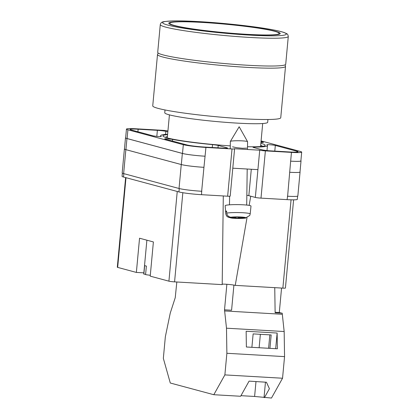 <?xml version="1.0" encoding="UTF-8"?>
<svg xmlns="http://www.w3.org/2000/svg" width="419" height="419" viewBox="0 0 419 419"><rect width="100%" height="100%" fill="white"/><g stroke="black" fill="none" stroke-linecap="round" stroke-linejoin="round"><path stroke-width="0.63" d="M230.288 145.885A51.38 3.97 -174.7 0 1 167.265 137.903A51.38 3.97 -174.7 0 1 163.562 136.584A51.38 3.97 -174.7 0 1 167.59 134.656M260.859 143.308A51.38 3.97 -174.7 0 1 260.88 143.314A51.38 3.97 -174.7 0 1 264.462 145.943A51.38 3.97 -174.7 0 1 247.503 146.708M167.406 136.584A48.583 3.755 5.3 0 0 165.578 137.406M232.55 146.823L236.882 147.739L242.559 148.268L246.749 148.148M297.61 196.144L297.312 199.365A17.226 1.33 -174.7 0 1 287.083 199.638L287.612 196.228A17.226 1.33 -174.7 0 1 287.403 196.218M246.838 195.249A14 1.084 -174.7 0 1 248.844 195.689L255.339 197.433A4.305 0.335 -174.7 0 0 260.995 198.129L287.083 199.638M232.026 148.954A4.305 0.335 5.3 0 0 234.582 148.886L230.199 196.134A4.305 0.335 -174.7 0 1 227.643 196.202L232.026 148.954L205.933 147.446A17.226 1.33 5.3 0 1 183.318 144.675L127.91 129.78A17.226 1.33 5.3 0 1 126.454 129.099A17.226 1.33 5.3 0 1 136.678 128.827L162.771 130.335A4.305 0.335 5.3 0 1 167.935 130.917M122.364 173.136L122.07 176.341A17.226 1.33 -174.7 0 0 123.526 177.028L178.934 191.923A17.226 1.33 -174.7 0 0 201.555 194.694L227.643 196.202M232.791 168.192L257.915 169.643L259.722 150.191L234.221 148.714A4.305 0.335 5.3 0 1 234.582 148.886M167.621 134.274A53.622 4.143 5.3 0 0 160.681 135.656A53.622 4.143 5.3 0 0 161.284 136.364A4.462 0.346 5.3 0 1 161.331 136.421A4.462 0.346 5.3 0 1 157.79 136.432A4.462 0.346 5.3 0 1 152.825 135.777L131.247 129.974A13.565 1.048 5.3 0 1 130.094 129.434A13.565 1.048 5.3 0 1 138.15 129.22L157.376 130.335A6.458 0.498 5.3 0 1 165.861 131.372L167.841 131.906M260.948 142.402A4.462 0.346 5.3 0 0 263.451 142.324A4.462 0.346 5.3 0 0 263.074 142.151L261.021 141.596M186.649 144.869A13.565 1.048 5.3 0 0 204.462 147.048L223.688 148.164A6.458 0.498 5.3 0 0 227.522 148.059A6.458 0.498 5.3 0 0 226.978 147.802L218.22 145.451A6.458 0.498 5.3 0 0 212.522 144.623A53.622 4.143 5.3 0 1 172.586 139.401A4.462 0.346 5.3 0 0 167.668 138.841A4.462 0.346 5.3 0 0 164.693 138.888A4.462 0.346 5.3 0 0 165.07 139.066L186.649 144.869M289.995 151.992A13.565 1.048 5.3 0 0 298.05 151.783A13.565 1.048 5.3 0 0 296.903 151.243L275.325 145.44A4.462 0.346 5.3 0 0 270.355 144.785A4.462 0.346 5.3 0 0 266.814 144.796A4.462 0.346 5.3 0 0 266.866 144.854A53.622 4.143 5.3 0 1 267.463 145.561A53.622 4.143 5.3 0 1 254.543 147.053A6.458 0.498 5.3 0 0 252.987 147.237A6.458 0.498 5.3 0 0 253.532 147.493L262.289 149.845A6.458 0.498 5.3 0 0 270.768 150.882L289.995 151.992M301.696 152.118L300.884 160.886A17.226 1.33 5.3 0 1 290.655 161.153L291.467 152.39A17.226 1.33 5.3 0 0 301.696 152.118A17.226 1.33 5.3 0 0 300.234 151.437L261.084 140.91M259.722 150.191A4.305 0.335 5.3 0 0 265.379 150.882L291.467 152.39M201.869 191.268A17.226 1.33 -174.7 0 1 201.659 191.258L201.555 194.694M125.92 149.656L126.952 138.537A17.226 1.33 -174.7 0 1 125.491 137.851L124.459 148.97A17.226 1.33 -174.7 0 0 125.92 149.656L181.322 164.552A17.226 1.33 -174.7 0 0 203.943 167.317L201.659 191.258A17.226 1.33 -174.7 0 1 179.039 188.487L181.259 164.547L125.857 149.651A17.226 1.33 -174.7 0 1 124.396 148.965A17.226 1.33 -174.7 0 1 124.469 148.86M124.396 148.965L122.175 172.911A17.226 1.33 -174.7 0 0 123.636 173.592L179.039 188.487M300.009 171.895A17.226 1.33 -174.7 0 1 300.062 172.015L297.841 195.956A17.226 1.33 -174.7 0 1 287.612 196.228L290.655 161.153M203.943 167.317L205.933 147.446M126.454 129.099L125.637 137.861A17.226 1.33 5.3 0 0 127.098 138.548L182.501 153.443A17.226 1.33 5.3 0 0 205.121 156.208M262.325 146.383A48.583 3.755 5.3 0 0 260.681 145.236M126.952 138.537L182.354 153.433A17.226 1.33 -174.7 0 0 204.975 156.203M300.9 160.707A17.226 1.33 -174.7 0 1 301.031 160.891A17.226 1.33 -174.7 0 1 290.802 161.163M301.031 160.891L299.999 172.01A17.226 1.33 -174.7 0 1 289.77 172.282M203.88 167.317A17.226 1.33 -174.7 0 1 181.259 164.547M300.062 172.015A17.226 1.33 -174.7 0 1 289.833 172.282M247.467 149.483L247.571 141.716A8.616 0.843 -179.2 0 0 247.561 141.669A8.616 0.843 -179.2 0 0 242.512 140.878A8.616 0.843 -179.2 0 0 230.581 141.292A8.616 0.843 -179.2 0 0 230.361 141.433A8.616 0.843 -179.2 0 0 230.345 141.481L230.246 148.85M235.708 217.377L235.703 217.807L229.984 217.597C227.569 217.33 226.16 215.974 225.757 213.528A12.23 1.194 -179.2 0 0 225.741 213.601L225.155 205.719A12.921 1.262 0.8 0 1 225.506 205.425A12.921 1.262 0.8 0 1 239.642 204.655A12.921 1.262 0.8 0 1 250.997 206.075L250.195 213.941A12.23 1.194 -179.2 0 0 240.516 212.627A12.23 1.194 -179.2 0 0 226.752 213.13C227.156 215.581 228.565 216.937 230.979 217.199L237.358 217.147L245.843 217.749L249.734 215.492L250.195 213.941M226.752 213.13L226.6 211.035A12.413 1.21 -179.2 0 0 225.92 211.228A12.413 1.21 -179.2 0 0 225.605 211.433L225.757 213.528M225.741 213.601C226.229 216.33 227.779 216.969 227.569 216.864L231.99 218.152C236.054 218.44 239.82 218.791 245.754 218.084L238.469 218.194L235.043 218.069L235.703 217.807M226.632 211.469L225.605 211.433M238.484 217.189L238.469 218.194M239.139 217.215L239.129 217.932M240.129 217.252L240.124 217.54M176.818 281.997L175.242 297.684L170.255 313.077L165.348 336.745L163.342 358.36L170.287 383.013L213.805 394.714L224.872 374.905L282.547 378.237L271.481 398.05L254.605 396.463L240.956 395.677M213.805 394.714L240.626 396.264L249.08 381.128L266.437 382.238L269.412 388.701L264.42 397.641M269.93 348.357L271.177 334.938L253.139 333.896L251.892 347.314M275.681 348.692L277.137 333.042L277.378 348.791L246.377 346.995L246.142 331.251L277.137 333.042M281.578 313.119L279.295 312.506L281.563 288.052M282.547 378.237L284.553 356.616L284.166 331.529L282.197 313.155L275.131 312.747L274.749 287.659M224.872 374.905L226.878 353.285L226.49 328.197L224.521 309.819L226.868 284.291M224.521 309.819L231.581 310.228L233.912 285.093M224.537 310.94L282.212 314.271M226.878 353.285L284.553 356.616M226.49 328.197L284.166 331.529M279.295 312.506L275.126 312.265M269.846 334.86L268.6 348.283M265.457 382.175L264.033 397.537M260.372 334.315L259.131 347.733M255.988 381.573L254.605 396.463M152.741 105.855A64.28 4.97 5.3 0 0 242.591 118.739A64.28 4.97 5.3 0 0 280.751 117.729L285.517 66.38A64.28 4.97 -174.7 0 1 247.351 67.386A64.28 4.97 -174.7 0 1 157.507 54.501L152.741 105.855M165.013 109.956L164.756 112.748A51.684 3.996 5.3 0 0 236.992 123.107A51.684 3.996 5.3 0 0 267.678 122.296L267.935 119.504M202.408 22.437A54.91 4.242 5.3 0 0 169.81 23.302A54.91 4.242 5.3 0 0 246.561 34.306A54.91 4.242 5.3 0 0 279.164 33.447A54.91 4.242 5.3 0 0 202.408 22.437M246.995 34.426A55.989 4.326 5.3 0 0 280.238 33.546A55.989 4.326 5.3 0 0 201.979 22.322A55.989 4.326 5.3 0 0 168.737 23.202A55.989 4.326 5.3 0 0 246.995 34.426M160.283 24.574L157.706 52.365A64.28 4.97 5.3 0 0 247.55 65.249A64.28 4.97 5.3 0 0 285.716 64.238L288.293 36.448A64.28 4.97 -174.7 0 1 250.127 37.459A64.28 4.97 -174.7 0 1 160.283 24.574C161.362 21.369 162.446 21.688 172.267 20.95C179.102 20.767 188.157 20.997 199.439 21.647C223.537 23.008 254.15 26.36 271.323 29.529C277.247 30.597 281.584 31.619 284.333 32.588C287.68 34.117 287.664 33.693 288.293 36.448M150.301 275.273A8.616 0.665 5.3 0 1 145.587 274.602L146.378 266.049A8.616 0.665 -174.7 0 1 145.262 265.803A8.616 0.665 -174.7 0 1 144.649 265.583L143.853 274.136A8.616 0.665 5.3 0 1 143.743 274.01L146.88 240.192M125.993 177.687L117.671 267.395L136.369 272.423L139.543 238.217L153.391 241.941L150.217 276.147L168.92 281.175L177.242 191.467M182.841 192.714L174.571 281.867L222.196 284.621L223.296 195.951M174.571 281.867A4.305 0.335 -174.7 0 1 168.92 281.175M143.848 272.853L136.369 272.423M117.671 267.395A4.305 0.335 -174.7 0 1 117.304 267.222L125.621 177.588M293.604 199.842L285.418 288.057A4.305 0.335 -174.7 0 1 282.862 288.125L291.053 199.811M247.016 217.65L235.242 285.376L282.862 288.125M235.242 285.376A7.16 0.555 5.3 0 0 228.727 284.443A7.16 0.555 5.3 0 0 222.201 284.171M250.745 196.202L249.148 205.389M145.618 274.236L143.853 274.136M260.995 198.129L265.379 150.882M255.339 197.433L257.915 169.643M182.501 153.443L183.318 144.675M127.098 138.548L127.91 129.78M296.82 152.097L296.903 151.243M254.48 147.745L254.543 147.053M274.796 151.118L275.325 145.44M172.434 141.046L172.586 139.401M212.255 147.498L212.522 144.623M218 147.834L218.22 145.451M226.941 148.211L226.978 147.802M263.048 142.429L263.074 142.151M137.914 131.765L138.15 129.22M156.821 136.348L157.376 130.335M165.578 134.394L165.861 131.372M181.322 164.552L182.354 153.433M123.636 173.592L125.857 149.651M123.526 177.028L123.841 173.649M178.934 191.923L179.248 188.545M251.295 169.26L248.844 195.689M244.848 218.142A7.94 0.775 0.8 0 1 236.08 218.404A7.94 0.775 0.8 0 1 229.984 217.597M230.979 217.199A7.94 0.775 0.8 0 1 239.747 216.942A7.94 0.775 0.8 0 1 245.843 217.749M199.512 21.657A62.127 4.803 5.3 0 0 167.888 25.103A62.127 4.803 5.3 0 0 249.462 35.086A62.127 4.803 5.3 0 0 281.081 31.645A62.127 4.803 5.3 0 0 199.512 21.657M267.003 150.568L267.463 145.561M160.603 136.542L160.681 135.656M247.561 141.669L239.165 126.753L230.361 141.433M247.2 169.025L246.702 205.064M229.596 196.244L229.476 204.828M158.146 53.03L157.507 54.501M169.423 114.874L167.286 137.909M262.697 123.526L260.56 146.561M285.156 64.809L285.517 66.38M169.732 24.14L169.81 23.302M279.085 34.285L279.164 33.447"/></g></svg>
